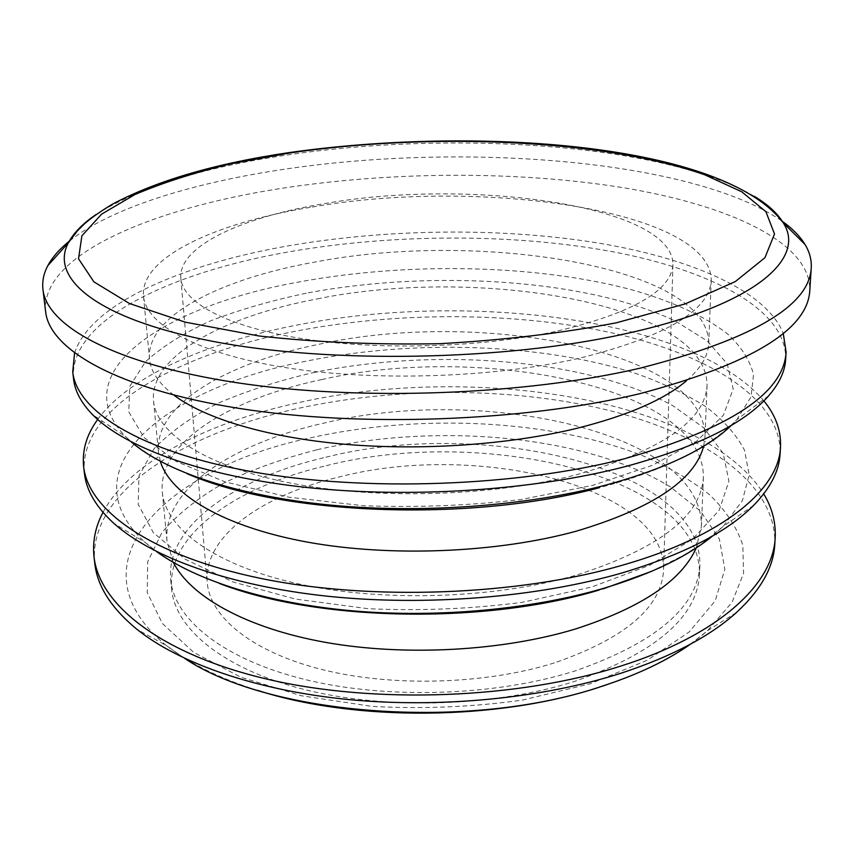 <?xml version="1.0" encoding="UTF-8"?>
<svg xmlns="http://www.w3.org/2000/svg" width="854" height="854" viewBox="0 0 854 854"><rect width="100%" height="100%" fill="white"/><g stroke="black" fill="none" stroke-linecap="round" stroke-linejoin="round"><path stroke-width="0.64" stroke-dasharray="4.27 3.2" d="M554.321 662.917C485.296 684.534 392.37 687.203 322.107 669.579C251.759 651.89 209.999 616.994 207.212 582.492C203.22 536.429 262.285 495.117 339.38 476.948C474.749 441.571 665.213 485.339 663.59 569.735C661.615 607.322 625.192 638.386 554.321 662.917M555.207 331.555C480.194 347.695 378.728 350.578 302.775 338.718C226.694 326.826 182.681 302.476 180.834 278.287C178.123 245.984 242.749 216.809 325.353 203.476C470.18 177.781 673.144 205.462 672.941 264.548C671.372 290.958 632.131 313.29 555.207 331.555M325.876 457.221C481.368 417.702 701.241 466.433 699.885 564.836C697.622 607.119 656.139 642.443 575.468 670.806C495.576 696.202 386.702 699.693 304.622 679.421C222.414 659.096 174.184 618.915 170.693 579.62C165.687 525.381 236.27 477.781 325.876 457.221M326.345 465.665C481.496 425.826 700.931 475.091 699.511 574.347C697.216 616.983 655.84 652.584 575.382 681.14C495.704 706.717 387.14 710.197 305.284 689.744C223.278 669.237 175.134 628.725 171.601 589.089C166.551 534.401 236.921 486.385 326.345 465.665M94.751 563.149C87.492 492.235 183.866 432.893 299.252 408.159C399.405 386.552 514.663 387.14 609.969 410.667C704.176 434.43 776.788 483.353 774.791 544.158M103.003 512.357C130.139 461.373 208.44 422.196 298.911 402.565C471.429 363.655 702.65 397.494 763.722 493.9M321.659 379.592C480.204 343.073 704.166 386.723 703.386 477.13C701.283 516.029 658.904 548.706 576.258 575.158C494.37 598.867 382.592 602.401 298.59 583.89C214.439 565.316 165.473 528.37 162.303 492.246C157.755 442.383 230.238 398.647 321.659 379.592M173.362 562.487L167.01 541.265C162.207 488.926 233.612 442.991 324.018 423.093C480.855 384.866 702.532 431.387 701.422 526.342L696.266 547.873M84.407 473.223C77.917 408.372 176.959 354.196 294.619 331.395C396.8 311.496 514.044 311.667 611.229 332.708C707.272 353.972 781.72 398.199 780.108 453.794M97.655 419.495C129.392 376.027 206.305 342.849 294.267 325.598C466.103 290.862 693.395 317.891 763.871 400.878M317.272 298.911C478.987 265.647 707.187 303.832 707.048 385.4C705.126 420.542 661.807 450.271 577.091 474.568C493.1 496.377 378.258 499.953 292.239 483.407C206.049 466.818 156.346 433.48 153.528 400.868C149.482 355.84 223.962 316.311 317.272 298.911M160.328 461.373L158.46 452.15C154.126 404.369 227.484 362.459 319.727 344.119C479.67 309.02 705.489 350.289 704.998 436.874L703.643 446.194M73.572 379.059C67.946 320.933 169.797 272.383 289.816 251.684C394.089 233.622 513.414 233.345 612.542 251.695C710.485 270.248 786.865 309.361 785.669 359.171M74.554 353.129C90.417 303.49 182.542 264.121 289.453 245.653C387.075 228.893 497.85 227.495 593.135 242.205C687.47 257.203 765.664 289.506 783.235 333.327M312.265 207.02C477.61 177.653 710.624 209.379 711.243 280.229C709.557 310.803 665.149 336.914 578.041 358.552C491.637 378.002 373.251 381.642 284.916 367.519C196.388 353.353 145.853 324.445 143.472 296.092C140.035 256.947 216.82 222.456 312.265 207.02M173.874 395.135C158.727 383.435 150.603 371.351 149.503 358.883C145.692 316.172 221.101 278.639 315.265 262.007C478.432 230.292 708.564 265.914 708.735 343.265C708.318 355.776 700.888 368.287 686.413 380.82M69.526 240.977C110.486 208.333 189.972 183.727 278.82 170.085C458.95 142.02 691.228 158.727 781.997 221.079M45.636 311.721C40.277 255.186 151.574 208.547 279.963 188.606C391.271 171.27 517.823 170.672 623.634 187.773C728.078 205.099 810.852 242.13 809.805 290.371M731.387 425.303L736.842 419.656L751.05 396.886L753.538 374.532C749.823 360.078 741.155 346.532 727.544 333.882C704.187 315.734 670.817 300.779 630.786 289.517C535.202 264.409 408.767 262.018 301.056 281.606C167.01 304.91 62.203 371.405 125.687 436.725L131.452 442.062M308.241 292.805C433.715 269.469 587.936 279.258 675.717 321.243L707.272 340.992L727.192 363.836L733.202 388.986L723.359 415.311L696.448 441.347L652.445 465.313L592.943 485.296L521.335 499.483C469.081 505.643 416.336 507.714 363.089 505.696L288.78 497.188L225.168 481.912L176.18 461.406L143.899 437.44L128.751 411.841L129.84 386.211L145.426 361.85C162.143 346.553 184.08 332.804 211.216 320.581C240.593 309.394 272.938 300.128 308.241 292.805M712.535 536.002L723.21 526.395L742.382 500.636L749.193 474.888L744.496 450.154C736.18 434.398 723.231 419.88 705.66 406.579C685.922 394.11 663.035 383.211 637.009 373.881C542.674 343.201 414.265 339.155 305.679 361.253C167.96 387.62 63.89 468.184 145.265 542.536L156.463 551.535M312.756 372.76C435.711 347.194 587.253 358.744 673.037 405.799L703.835 427.875L723.199 453.303L728.932 481.197L719.164 510.297L692.765 538.959L649.745 565.231L591.694 587.018L521.933 602.38C471.045 608.966 419.666 611.058 367.796 608.667L295.324 599.038L233.185 582.012L185.158 559.221L153.346 532.672L138.22 504.319L138.946 475.934L153.88 448.969C170.063 432.049 191.392 416.837 217.855 403.344C246.55 390.993 278.19 380.799 312.756 372.76M690.491 644.151L707.624 630.626L732.091 602.251L743.578 573.322L742.799 545.087C736.682 526.95 725.516 510.094 709.322 494.541C690.737 479.895 668.682 467.031 643.169 455.919C550.286 419.282 419.698 413.336 310.13 437.931C168.398 467.277 65.769 563.437 166.637 645.731L184.507 658.285M317.112 449.716C437.622 422.089 586.591 435.284 670.465 486.972L700.547 511.172L719.378 538.959L724.843 569.33L715.15 600.928L689.242 631.939L647.172 660.27L590.509 683.68L522.488 700.077C472.902 707.037 422.826 709.151 372.259 706.407L301.547 695.796L240.796 677.19L193.709 652.381L162.367 623.495L147.262 592.665L147.657 561.793L161.982 532.469C177.664 514.065 198.416 497.53 224.239 482.862C252.272 469.454 283.229 458.406 317.112 449.716M95.872 214.664C139.394 187.314 202.526 167.523 285.268 155.289C451.499 130.043 664.305 143.632 754.221 196.281M768.707 395.744L736.842 419.656C708.596 448.297 662.832 470.96 599.551 487.623M753.676 505.322L723.21 526.395L702.436 543.315L683.905 555.153L651.356 571.443M603.052 588.897L599.337 589.986M736.447 612.51L707.624 630.626C685.004 650.065 655.562 666.622 619.299 680.286M602.219 686.264L599.006 687.299M180.834 278.287L207.212 582.492M699.885 564.836L699.511 574.347M703.386 477.13L701.422 526.342M707.048 385.4L704.998 436.874M711.243 280.229L708.735 343.265M143.472 296.092L149.503 358.883M186.983 473.628C161.758 463.295 141.326 450.987 125.687 436.725L92.542 414.638M153.528 400.868L158.46 452.15M219.435 583.474C189.033 572.223 164.31 558.569 145.265 542.536L113.667 523.203M162.303 492.246L167.01 541.265M257.545 690.363C220.599 678.749 190.293 663.878 166.637 645.731L136.853 629.259M170.693 579.62L171.601 589.089M672.941 264.548L663.59 569.735"/><path stroke-width="1.28" d="M763.722 493.9C772.091 507.724 775.912 522.296 775.176 537.604L774.791 544.158C773.671 567.141 760.893 589.922 736.447 612.51C710.005 636.369 671.532 656.598 621.018 673.219C542.866 698.273 440.632 708.468 348.411 699.543C256.2 690.438 179.297 663.302 136.853 629.259C111.191 608.069 97.153 586.036 94.751 563.149L94.004 556.627C92.413 541.383 95.413 526.63 103.003 512.357M775.176 537.604C773.468 583.431 719.879 634.693 621.157 665.949C518.784 698.892 375.579 704.465 268.22 679.41C160.616 654.324 99.011 604.418 94.004 556.627M696.266 547.873C681.727 580.539 641.578 607.546 575.809 628.886C502.686 651.132 405.234 656.523 325.758 642.411C246.23 628.192 190.613 596.626 173.362 562.487M763.871 400.878C775.645 415.215 781.186 430.565 780.513 446.93L780.108 453.794C779.254 470.896 770.436 488.072 753.676 505.322C727.523 531.85 683.979 554.289 623.046 572.65C538.447 597.288 426.05 606.564 327.658 596.241C229.256 585.78 151.361 557.214 113.667 523.203C95.968 506.913 86.211 490.249 84.407 473.223L83.617 466.401C82.027 450.101 86.702 434.462 97.655 419.495M780.513 446.93C779.061 488.776 724.502 535.949 623.206 564.985C518.175 595.601 370.882 601.163 260.876 578.436C150.603 555.666 88.122 510.041 83.617 466.401M703.643 446.194C694.846 480.065 652.509 508.365 576.621 531.081C497.54 552.901 390.684 557.331 307.216 542.077C223.652 526.747 170.394 494.477 160.328 461.373M783.235 333.327L786.096 351.987L785.669 359.171C785.039 371.212 779.392 383.403 768.707 395.744C744.507 423.563 696.672 447.186 625.203 466.615C534.006 490.313 411.062 498.64 306.789 487.485C202.451 476.233 124.588 447.389 92.542 414.638C81.194 402.907 74.864 391.047 73.572 379.059L72.739 371.906L74.554 353.129M786.096 351.987C783.951 392.947 730.373 428.452 625.363 458.523C517.535 486.492 365.907 492.043 253.115 471.92C140.045 451.766 76.689 410.945 72.739 371.906M686.413 380.82C664.22 399.672 627.904 415.45 577.464 428.174C509.571 444.731 421.364 450.933 343.981 444.187C266.608 437.333 204.586 418.364 173.874 395.135M781.997 221.079C792.256 228.392 799.942 236.195 805.044 244.49C809.613 252.005 811.674 259.797 811.236 267.878C809.4 305.881 752.417 339.294 640.297 368.127C524.046 395.231 358.947 401.316 236.739 382.709C114.201 364.092 46.682 325.79 42.946 289.346C42.059 281.297 43.682 273.397 47.824 265.647C52.457 257.075 59.695 248.856 69.526 240.977M811.236 267.878L809.805 290.371C807.863 329.633 751.168 364.082 639.699 393.705C524.153 421.545 360.164 427.64 238.672 408.329C116.838 388.997 49.521 349.393 45.636 311.721L42.946 289.346M131.452 442.062C165.281 471.269 237.177 495.843 328.822 504.938C420.446 513.927 525.851 506.166 605.593 485.168C665.042 468.921 706.984 448.969 731.387 425.303M156.463 551.535C196.142 580.474 267.323 603.266 352.296 610.813C437.301 618.211 531.455 609.51 604.002 588.225C651.314 573.984 687.491 556.584 712.535 536.002M184.507 658.285C269.234 715.748 470.34 731.387 602.486 686.082C638.098 674.436 667.433 660.452 690.491 644.151M754.221 196.281C767.789 204.416 777.471 213.265 783.257 222.841C806.539 258.538 754.808 305.604 625.192 333.807C503.967 360.815 329.078 363.868 212.849 341.365C96.096 318.926 49.415 277.998 68.363 242.814C73.604 232.928 82.774 223.545 95.872 214.664M616.289 322.823L685.239 303.885L735.315 281.564L764.928 257.716L774.514 233.985L765.91 211.685L741.688 191.744L704.678 174.771C602.7 139.138 431.131 132.221 289.527 153.015L231.274 163.722C194.851 172.444 162.719 182.724 134.868 194.573L101.583 214.162L81.877 235.843L78.525 258.794L93.908 281.852L129.52 303.544L185.286 322.171L258.986 335.974C315.777 342.315 376.048 344.888 439.789 343.692C503.177 340.18 562.007 333.22 616.289 322.823M651.356 571.443L603.052 588.897M619.299 680.286L602.219 686.264M805.044 244.49L783.257 222.841C723.221 143.568 478.379 125.655 288.503 152.685C215.251 163.52 156.474 180.728 112.184 204.309C100.142 211.621 90.866 218.165 84.365 223.94L77.319 230.975L68.363 242.814L47.824 265.647M599.006 687.299C497.53 720.648 354.965 721.779 257.545 690.363M599.337 589.986C483.951 624.776 317.603 621.434 219.435 583.474M599.551 487.623C470.896 522.616 282.194 515.325 186.983 473.628"/></g></svg>
